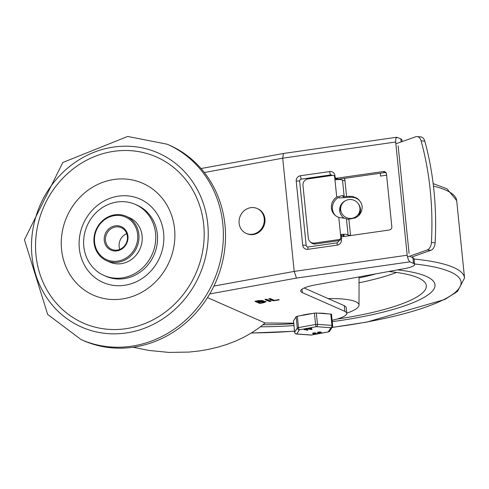 <?xml version="1.0" encoding="UTF-8"?>
<svg xmlns="http://www.w3.org/2000/svg" width="489" height="489" viewBox="0 0 489 489"><rect width="100%" height="100%" fill="white"/><g stroke="black" fill="none" stroke-linecap="round" stroke-linejoin="round"><path stroke-width="0.73" d="M83.295 340.558A106.749 97.672 -66.2 0 0 215.704 282.22A106.749 97.672 -66.2 0 0 169.335 145.166L167.189 144.218A106.749 97.672 113.8 0 1 222.807 223.883A106.749 97.672 113.8 0 1 181.352 323.822A106.749 97.672 113.8 0 1 81.143 339.611L83.295 340.558M135.331 204.414L137.122 205.203A38.82 35.52 113.8 0 1 157.348 234.176A38.82 35.52 113.8 0 1 142.275 270.515A38.82 35.52 113.8 0 1 105.832 276.254L104.041 275.466A38.82 35.52 113.8 0 1 87.183 225.625A38.82 35.52 113.8 0 1 135.331 204.414A38.82 35.52 113.8 0 1 155.557 233.381A38.82 35.52 113.8 0 1 140.477 269.726A38.82 35.52 113.8 0 1 104.041 275.466M174.567 228.907A61.137 55.942 113.8 0 1 95.055 295.863A61.137 55.942 113.8 0 1 84.597 192.923A61.137 55.942 113.8 0 1 174.567 228.907M163.626 233.027A45.611 41.73 113.8 0 1 104.304 282.978A45.611 41.73 113.8 0 1 96.504 206.181A45.611 41.73 113.8 0 1 163.626 233.027M126.235 216.315L129.463 217.733A24.261 22.201 113.8 0 1 142.103 235.845A24.261 22.201 113.8 0 1 132.684 258.553A24.261 22.201 113.8 0 1 109.909 262.147L106.681 260.723A24.261 22.201 -66.2 0 0 129.457 257.135A24.261 22.201 -66.2 0 0 138.876 234.42A24.261 22.201 -66.2 0 0 126.235 216.315A24.261 22.201 -66.2 0 0 103.466 219.903A24.261 22.201 -66.2 0 0 94.041 242.617A24.261 22.201 -66.2 0 0 106.681 260.723M94.579 242.293A23.289 21.308 113.8 0 1 124.872 216.786A23.289 21.308 113.8 0 1 128.858 256.004A23.289 21.308 113.8 0 1 94.579 242.293M105.52 240.521A11.84 10.831 113.8 0 1 110.117 229.433A11.84 10.831 113.8 0 1 121.229 227.685A11.84 10.831 113.8 0 1 127.403 236.517A11.84 10.831 113.8 0 1 122.8 247.605A11.84 10.831 113.8 0 1 111.688 249.353A11.84 10.831 113.8 0 1 105.52 240.521M119.805 249.396A11.84 10.831 113.8 0 1 126.737 233.644M104.267 240.527A12.812 11.718 -66.2 0 0 123.118 248.064A12.812 11.718 -66.2 0 0 120.924 226.493A12.812 11.718 -66.2 0 0 104.267 240.527M203.711 224.696A90.734 83.02 113.8 0 1 85.703 324.073A90.734 83.02 113.8 0 1 70.184 171.291A90.734 83.02 113.8 0 1 203.711 224.696M133.136 347.239L148.76 350.424L168.937 352.422L189.029 352.074L198.882 351.01L208.522 349.372L217.886 347.166L226.914 344.403L235.551 341.102L243.742 337.282L251.432 332.972L258.577 328.192L265.124 322.984L207.501 297.612M396.824 137.232L283.461 153.467L282.697 158.185L395.674 142.006L395.797 138.674L396.824 137.232L400.839 138.87L401.145 141.92M209.738 293.938L296.468 278.088L294.195 271.395L282.697 158.185L204.329 172.513M296.468 278.088L409.935 261.835L408.449 260.001L407.251 255.851L395.674 142.006M402.105 141.584L401.94 139.921A15.526 3.301 174.2 0 0 400.839 138.87M409.935 261.835L413.486 263.4A15.526 3.301 -5.8 0 1 414.586 264.451A15.526 3.301 -5.8 0 1 404.874 268.547L315.289 284.916A23.289 4.951 174.2 0 0 300.717 291.059A23.289 4.951 174.2 0 0 302.367 292.642L344.843 311.34L344.268 305.68L304.146 288.015M414.586 264.451L414.012 258.791A15.526 3.301 174.2 0 0 412.912 257.74L410.448 256.652M299.659 181.278A2.91 0.617 174.2 0 0 296.218 181.138L302.734 245.289A4.853 4.658 -48 0 0 307.929 249.329A2.91 0.538 -98.2 0 1 308.125 246.994L306.762 246.603A1.944 1.864 132 0 1 306.175 245.429L299.659 181.278A1.944 1.864 132 0 1 301.352 179.121L330.619 174.934A1.944 1.864 132 0 1 332.11 175.374L332.19 175.453M335.802 178.974L337.703 178.699L338.315 179.249L384.574 172.623A2.91 2.793 132 0 1 386.108 172.837L386.524 174.457M341.151 236.914L389.293 230.019A2.91 2.793 -48 0 0 391.836 226.78L386.469 173.95A2.91 2.793 -48 0 0 383.352 171.529L384.574 172.623M258.828 302.092L260.655 302.893L264.47 301.823L261.108 301.676L258.828 302.092L258.791 301.713M264.47 301.823L263.974 301.108M262.844 301.028L261.377 301.151M256.878 301.23L258.21 301.817L261.615 300.924L256.878 301.23L256.835 300.851M261.615 300.924L261.315 300.289M262.85 301.145L266.15 301.652L263.553 302.752L260.496 303.308L259.408 303.314L255.007 301.377L258.534 300.539L263.302 300.753L262.85 301.145L263.082 300.533M265.973 301.438L264.072 302.165M260.496 303.308L260.503 302.825M260.448 302.838L259.359 302.844L255.423 301.114M254.995 301.255L255.478 301.102M270.955 301.206L269.396 301.493L264.995 299.555L266.56 299.268L271.022 301.261M270.906 300.735L269.347 301.016L265.411 299.286M264.983 299.427L265.466 299.274M279.097 299.574L279.133 299.904L278.632 299.629L279.133 299.904L273.149 300.802L268.754 298.865L270.313 298.583L274.402 300.38L278.626 299.61M274.237 300.796L274.25 300.313M274.195 300.325L273.1 300.332L269.164 298.602M335.209 178.424L383.352 171.529M338.345 179.555L338.315 179.249M337.795 179.573L337.703 178.699M344.128 236.487L343.908 234.274M343.584 236.566L343.351 234.292M409.073 253.345L398.144 145.795M332.129 320.301A29.114 6.192 174.2 0 0 346.811 313.333L346.236 307.673A29.114 6.192 174.2 0 0 344.274 305.741M265.124 322.984L293.718 323.168M346.811 313.333A29.114 6.192 174.2 0 0 344.751 311.359L344.843 311.34M310.105 241.731L311.12 242.648A5.825 5.587 -48 0 0 315.588 243.974L314.574 243.064A5.825 5.587 132 0 1 308.333 238.21L302.966 185.38A5.825 5.587 132 0 1 308.058 178.907L332.599 175.392A1.944 1.864 132 0 1 334.678 177.012L335.699 177.923M395.858 143.79L415.687 136.779A7.763 4.994 94.7 0 1 417.099 136.59A7.763 4.994 94.7 0 1 421.096 140.844A222.232 142.935 94.7 0 1 431.42 242.513A7.763 4.994 94.7 0 1 427.19 249.989L430.888 250.295A7.763 4.994 -85.3 0 0 435.124 242.819A222.232 142.935 -85.3 0 0 424.794 141.156A7.763 4.994 -85.3 0 0 420.797 136.896L417.099 136.59M380.234 173.247L380.521 176.064L386.591 175.141M343.29 235.6A1.449 0.306 174.2 0 0 341.542 235.472L340.527 234.555L340.815 237.385A1.944 1.864 132 0 1 339.115 239.543L339.769 240.13M348.871 219.182L350.503 235.221A2.433 0.52 174.2 0 1 348.082 234.995A6.302 1.339 -5.8 0 0 340.527 234.555L338.779 217.361L344.452 218.302A6.302 1.339 174.2 0 1 346.45 218.956A2.433 0.52 -5.8 0 0 348.871 219.182L355.216 217.96L358.437 215.893L359.745 214.512L361.579 211.242L362.221 207.587L362.068 205.735L360.839 202.232L357.386 198.412L352.783 196.462L349.177 196.291L350.216 197.226L339.439 197.947L339.421 197.513L337.734 197.953A11.644 11.174 -48 0 0 335.478 215.582M338.779 217.361A11.644 11.174 132 0 1 334.959 215.142A11.644 11.174 132 0 1 336.713 197.036L334.678 177.012M349.177 196.291L346.573 196.541A2.433 0.52 174.2 0 1 344.152 196.315A6.302 1.339 -5.8 0 0 342.147 195.661L336.713 197.036M339.439 197.972L339.39 197.446L339.439 197.972M358.999 199.781L354.88 197.654L350.216 197.226M346.573 196.541L344.721 178.332M344.867 180.514L344.647 178.344M344.941 180.508A2.433 0.52 -5.8 0 1 342.526 180.276A6.302 1.339 174.2 0 0 334.965 179.842M314.574 243.064L339.115 239.543M307.929 249.329L337.196 245.136A4.853 4.658 -48 0 0 341.438 239.744A2.91 0.617 174.2 0 0 339.152 240.588L315.588 243.974M335.882 179.726L335.741 178.344M341.542 235.472L341.683 236.835M430.888 250.295L411.542 257.135M407.453 256.963L427.19 249.989M360.185 212.458A10.434 10.171 12.6 0 0 359.806 207.36M342.349 203.455A10.434 10.171 12.6 0 0 339.831 207.911M358.168 203.558A10.434 10.171 -167.4 0 1 358.798 215.557M344.28 218.29A10.434 10.171 -167.4 0 1 345.46 200.704M359.916 208.131A9.694 9.45 -167.5 0 1 348.235 218.186A9.694 9.45 -167.5 0 1 350.839 199.524A9.694 9.45 -167.5 0 1 359.916 208.131M257.153 208.516L257.868 208.834A13.588 12.433 113.8 0 1 264.952 218.974A13.588 12.433 113.8 0 1 259.671 231.694A13.588 12.433 113.8 0 1 246.921 233.705L246.205 233.387A13.588 12.433 113.8 0 1 240.301 215.942A13.588 12.433 113.8 0 1 257.153 208.516A13.588 12.433 113.8 0 1 264.231 218.656A13.588 12.433 113.8 0 1 258.956 231.376A13.588 12.433 113.8 0 1 246.205 233.387M356.689 317.807A125.19 26.62 -5.8 0 1 332.269 321.67A125.19 26.62 -5.8 0 0 356.689 317.807A125.19 26.62 -5.8 0 0 435.002 284.794A125.19 26.62 -5.8 0 1 356.689 317.807M293.956 325.564A125.19 26.62 -5.8 0 1 260.448 326.799A125.19 26.62 -5.8 0 0 293.956 325.564M397.575 269.879A125.19 26.62 -5.8 0 1 435.002 284.794A125.19 26.62 -5.8 0 0 397.575 269.879M328.156 298.59A47.549 10.11 -5.8 0 1 359.024 305.124A47.549 10.11 -5.8 0 1 346.793 313.125M388.688 271.505A116.455 24.762 -5.8 0 1 426.237 285.173A116.455 24.762 -5.8 0 1 353.468 316.389A116.455 24.762 -5.8 0 1 336.921 319.109M293.767 323.694A116.455 24.762 -5.8 0 1 263.033 324.751M326.982 313.797A17.47 3.716 174.2 0 0 318.363 313.174M312.3 313.541A17.47 3.716 174.2 0 0 300.613 315.68M331.505 314.384A1.944 0.416 174.2 0 0 331.524 314.317A1.944 0.416 174.2 0 0 330.784 314.072L316.328 313.027A1.944 0.416 174.2 0 0 314.421 313.156L297.336 316.279A1.944 0.416 174.2 0 0 296.138 316.719L293.51 320.882A1.944 0.416 174.2 0 0 293.492 320.955A1.944 0.416 174.2 0 0 293.522 321.022M311.34 328.767L311.976 329.409L311.352 329.525L308.253 329.036L310.539 328.969L311.45 328.345L311.09 329.018L312 329.433L311.945 329.085M308.253 329.036L308.119 328.571L310.503 328.596L311.414 327.966L311.695 328.376M311.047 328.437L311.004 328.064M310.539 328.969L310.503 328.596M308.62 328.883L308.583 328.504M314.751 333.205L313.412 333.449L314.8 333.254M314.146 333.742L315.723 333.639L314.189 333.687M314.354 333.504L315.686 333.26M313.571 333.908L312.691 333.467L315.472 333.186L316.346 333.522L313.767 333.993L313.577 333.657M312.691 333.467L312.654 333.088L315.436 332.807L315.472 333.186M315.381 332.966L316.31 333.143L316.45 333.614L316.31 333.143M317.557 333.431L318.143 332.991L318.278 333.412L317.557 333.486L318.308 333.437L318.247 333.088M317.557 333.486L317.52 333.107M319.751 332.294L318.412 332.538L319.8 332.343M319.146 332.832L320.723 332.722L319.183 332.771M319.354 332.587L320.686 332.343M318.571 332.997L317.691 332.557L320.472 332.269L321.346 332.606L318.767 333.082L318.577 332.74M317.691 332.557L317.648 332.178L320.436 331.897L320.472 332.269M320.381 332.055L321.31 332.233L321.45 332.703L321.31 332.233M306.676 329.36L307.697 329.806L307.734 330.185L307.11 330.301L305.472 329.58L304.317 329.635L306.829 329.176L306.102 329.464L307.758 330.209L307.703 329.855M304.561 329.745L304.28 329.256L306.792 328.797L307.013 329.299M330.784 314.072L331.939 325.393A1.944 1.204 94.1 0 1 330.931 327.722A1.944 1.87 32.3 0 0 332.386 326.872L329.757 331.035A1.944 1.87 -147.7 0 1 328.302 331.884L311.218 335.008L296.762 333.969L299.39 329.8L316.475 326.676L330.931 327.722L328.302 331.884A1.944 0.666 79.6 0 0 328.461 331.909A1.944 0.666 79.6 0 0 328.584 331.848M331.524 314.317L332.673 325.637A1.944 1.944 0 0 1 332.386 326.872A1.944 1.87 32.3 0 0 332.654 325.711A1.944 0.416 174.2 0 0 332.673 325.637A1.944 0.416 174.2 0 0 331.939 325.393L317.483 324.348L316.328 313.027M314.421 313.156L315.57 324.476A1.944 0.666 79.6 0 0 316.475 326.676A1.944 1.204 -85.9 0 0 317.483 324.348A1.944 0.416 174.2 0 0 315.57 324.476L298.486 327.599L297.336 316.279M296.138 316.719L297.288 328.04A1.944 1.87 32.3 0 0 299.39 329.8A1.944 0.666 -100.4 0 1 298.486 327.599A1.944 0.416 174.2 0 0 297.288 328.04L294.659 332.208L293.51 320.882M311.517 334.953A1.944 0.666 -100.4 0 1 311.377 335.032A1.944 0.666 -100.4 0 1 311.218 335.008A1.944 1.204 94.1 0 1 310.888 335.057L296.432 334.018A1.944 1.204 -85.9 0 0 296.762 333.969A1.944 1.87 -147.7 0 1 294.659 332.208A1.944 0.416 174.2 0 0 294.641 332.275A1.944 0.416 174.2 0 0 294.678 332.349M207.746 223.956A95.104 87.018 -66.2 0 0 67.794 167.984A95.104 87.018 -66.2 0 0 84.059 328.119A95.104 87.018 -66.2 0 0 207.746 223.956M407.178 255.215L294.195 271.395L213.931 286.065M412.912 257.74L413.486 263.4M333.999 175.759A2.91 0.617 -5.8 0 1 334.922 175.594A4.853 4.658 -48 0 0 329.72 171.553L300.454 175.74A4.853 4.658 -48 0 0 296.218 181.138M335.099 177.391L334.922 175.594M301.352 179.121A2.91 0.538 -98.2 0 1 300.454 175.74M330.619 174.934A2.91 0.538 -98.2 0 1 329.72 171.553M341.438 239.744L341.236 237.77M337.196 245.136A2.91 0.538 -98.2 0 1 337.392 242.801L308.125 246.994M302.734 245.289A2.91 0.617 -5.8 0 1 306.175 245.429M261.108 301.676L261.065 301.267M259.152 300.814L259.115 300.448M263.553 302.752L263.51 302.355M259.408 303.314L259.359 302.844M269.396 301.493L269.347 301.016M273.149 300.802L273.1 300.332M302.367 292.642L302.019 289.182M421.096 140.844L424.794 141.156M435.124 242.819L431.42 242.513M341.829 238.302L340.815 237.385M342.147 195.661L344.507 197.782M348.082 234.995L346.45 218.956M344.152 196.315L342.526 180.276M433.456 186.083A155.27 33.02 -5.8 0 1 456.689 200.624L446.97 188.809L433.162 183.601M414.036 259.048A155.27 33.02 -5.8 0 1 464.55 277.984L456.689 200.624M414.538 263.968A151.388 32.195 -5.8 0 1 366.371 322.068A151.388 32.195 -5.8 0 1 332.068 327.367M294.531 331.163A151.388 32.195 -5.8 0 1 251.493 332.936M396.622 272.452A113.424 24.12 -5.8 0 1 359.042 282.825M376.292 273.767A109.175 23.215 -5.8 0 1 359.042 277.954M316.151 333.437L316.114 333.058M318.18 333.37L318.143 332.991M321.151 332.52L321.114 332.147M167.189 144.218L127.653 136.455L62.824 162.489L24.45 239.769L47.665 314.445L81.143 339.611M283.449 153.473L201.04 168.534M339.152 240.588L337.392 242.801M335.032 176.682L334.091 175.838M340.821 206.847L339.794 211.444M359.751 211.04L358.749 215.6M251.322 333.04L294.537 331.249M332.007 327.465L366.683 322.11L444.758 299.476L457.496 291.432L464.55 277.984M359.024 305.124L359.042 276.921M308.101 328.993L308.064 328.614M313.473 333.816L313.431 333.437M318.473 332.899L318.431 332.52M304.103 329.727L304.066 329.348M307.226 329.207L307.184 328.834M329.757 331.035A1.944 1.944 0 0 1 328.461 331.909L311.377 335.032A1.944 1.944 0 0 1 310.888 335.057M293.492 320.955L294.641 332.275A1.944 1.944 0 0 0 296.432 334.018"/></g></svg>
